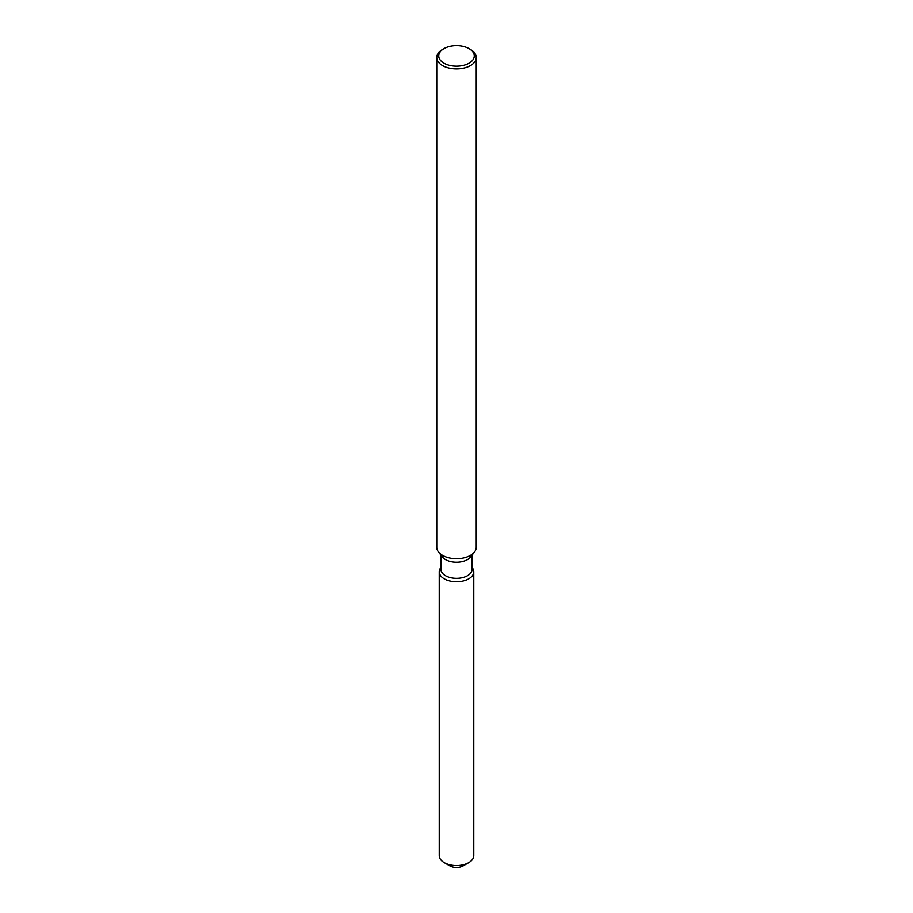 <?xml version="1.0" encoding="UTF-8"?>
<svg xmlns="http://www.w3.org/2000/svg" width="913" height="913" viewBox="0 0 913 913"><rect width="100%" height="100%" fill="white"/><g stroke="black" fill="none" stroke-linecap="round" stroke-linejoin="round"><path stroke-width="1.37" d="M473.779 571.823A17.279 9.975 180 0 1 468.711 578.876A17.279 9.975 180 0 0 472.272 567.749L472.272 567.749A17.279 9.975 180 0 1 473.779 571.823L473.779 855.572A17.279 9.975 180 0 1 468.723 862.625L463.131 865.855A9.381 5.41 180 0 1 447.941 864.246M472.055 555.172L472.055 569.381A15.555 8.982 180 0 1 467.49 575.726A15.555 8.982 180 0 1 450.554 577.678A15.555 8.982 180 0 1 440.945 569.381L440.945 555.172M468.711 578.876A17.279 9.975 180 0 1 446.697 580.04A17.279 9.975 180 0 1 440.728 567.749A17.279 9.975 180 0 0 439.221 571.823A17.279 9.975 180 0 0 449.892 581.033A17.279 9.975 180 0 0 468.711 578.876M469.065 48.651L470.457 49.462A19.744 11.401 180 0 1 476.244 57.519L476.244 547.321A19.744 11.401 180 0 1 474.52 551.966L470.697 556.919A15.555 8.982 180 0 1 467.49 559.601A15.555 8.982 180 0 1 442.303 556.919L438.48 551.966A19.744 11.401 180 0 1 436.756 547.321L436.756 57.519A19.744 11.401 180 0 1 442.543 49.462L443.935 48.651A17.769 10.26 180 0 1 469.065 48.651A17.769 10.26 180 0 1 469.065 63.168A17.769 10.26 180 0 1 443.935 63.168A17.769 10.26 180 0 1 443.935 48.651L442.543 49.462M474.52 551.966A19.744 11.401 180 0 1 470.457 555.378A19.744 11.401 180 0 1 438.48 551.966M476.244 57.519A19.744 11.401 180 0 1 470.457 65.588A19.744 11.401 180 0 1 448.945 68.053A19.744 11.401 180 0 1 436.756 57.519M444.277 862.625L449.869 865.855A9.381 5.41 180 0 0 463.131 865.855L468.723 862.625A17.279 9.975 180 0 1 468.711 862.625A17.279 9.975 180 0 1 444.277 862.625A17.279 9.975 180 0 1 439.221 855.572L439.221 571.823"/></g></svg>
